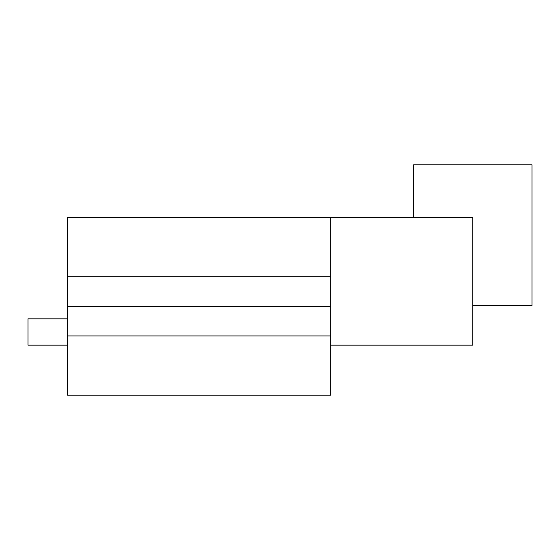 <?xml version="1.0" encoding="UTF-8"?>
<svg xmlns="http://www.w3.org/2000/svg" width="560" height="560" viewBox="0 0 560 560"><rect width="100%" height="100%" fill="white"/><g stroke="black" fill="none" stroke-linecap="round" stroke-linejoin="round"><path stroke-width="0.84" d="M67.48 318.822L28 318.822L28 345.135L67.48 345.135M330.666 335.93L67.48 335.93L67.48 395.143L330.666 395.143L330.666 217.49L472.78 217.49L472.78 345.135L330.666 345.135M330.666 217.49L67.48 217.49L67.48 335.93M330.666 276.71L67.48 276.71M413.567 217.49L413.567 164.857L532 164.857L532 305.662L472.78 305.662M67.48 306.32L330.666 306.32"/></g></svg>

